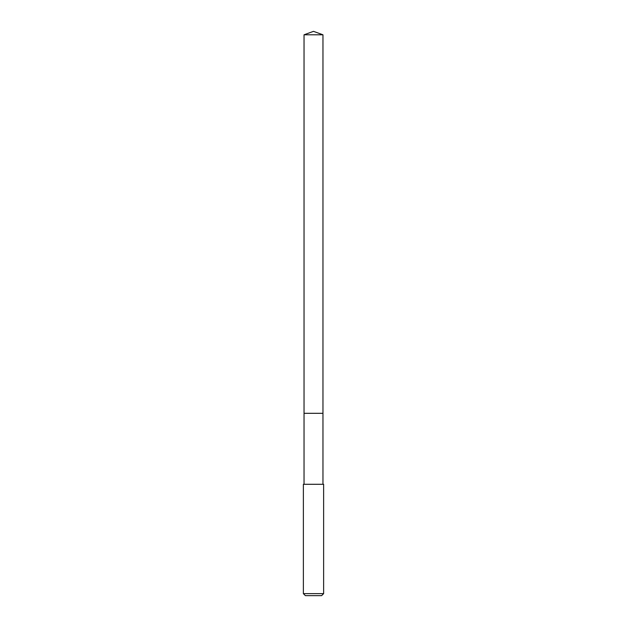 <?xml version="1.0" encoding="UTF-8"?>
<svg xmlns="http://www.w3.org/2000/svg" width="627" height="627" viewBox="0 0 627 627"><rect width="100%" height="100%" fill="white"/><g stroke="black" fill="none" stroke-linecap="round" stroke-linejoin="round"><path stroke-width="0.94" d="M322.96 484.287L322.96 34.791L304.04 34.791L304.04 413.311L322.96 413.311L304.04 413.311L304.04 34.791L313.5 31.35L304.04 34.791M313.5 484.287L303.374 484.287L303.374 593.628L323.626 593.628L323.626 484.287L313.5 484.287M303.374 593.628L305.404 595.65L321.596 595.65L323.626 593.628M313.5 31.35L322.96 34.791M304.04 484.287L304.04 413.311"/></g></svg>
